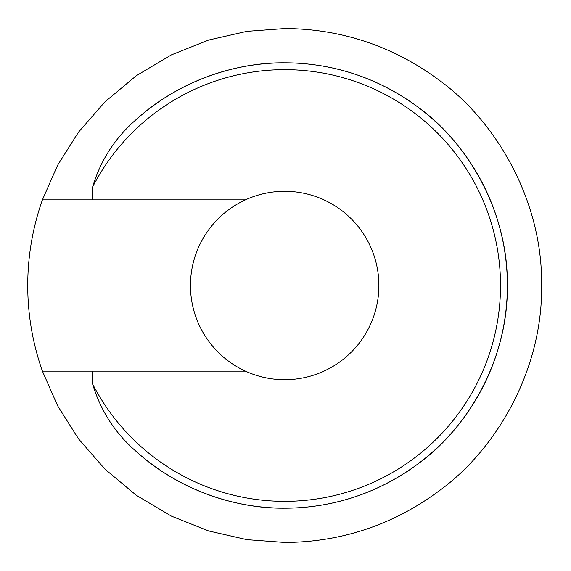 <?xml version="1.0" encoding="UTF-8"?>
<svg xmlns="http://www.w3.org/2000/svg" width="571" height="571" viewBox="0 0 571 571"><rect width="100%" height="100%" fill="white"/><g stroke="black" fill="none" stroke-linecap="round" stroke-linejoin="round"><path stroke-width="0.86" d="M284.679 62.81C231.441 62.26 175.126 83.837 135.884 119.817A222.69 222.69 0 0 1 507.369 285.5A222.69 222.69 0 0 1 284.679 508.19C321.216 508.111 370.087 499.368 418.293 463.652C466.114 429.478 508.247 361.093 507.369 285.5C508.247 209.907 466.114 141.522 418.293 107.348C370.087 71.632 321.216 62.889 284.679 62.81A222.69 222.69 0 0 1 507.369 285.5A222.69 222.69 0 0 1 135.884 451.183C175.126 487.163 231.441 508.74 284.679 508.19A222.69 222.69 0 0 1 135.884 451.183C115.021 433.054 100.596 410.656 92.616 383.99L92.616 371.15L245.43 371.15A94.215 94.215 0 0 0 378.894 285.5A94.215 94.215 0 0 0 245.43 199.85A94.215 94.215 0 0 0 245.43 371.15M42.425 199.85L57.635 165.183L78.598 132.029L105.057 101.759L136.326 75.7L171.321 54.909L208.672 40.049L246.922 31.341L284.679 28.55C326.833 28.636 383.227 38.735 438.849 79.94C494.029 119.368 542.643 198.273 541.629 285.5C542.643 372.727 494.029 451.632 438.849 491.06C383.227 532.265 326.833 542.364 284.679 542.45L246.922 539.659L208.672 530.951L171.321 516.091L136.326 495.3L105.057 469.241L78.598 438.971L57.635 405.817L42.425 371.15A256.95 256.95 0 0 1 42.425 199.85L92.616 199.85L92.616 187.01A215.838 215.838 0 0 1 500.517 285.5A215.838 215.838 0 0 1 92.616 383.99M245.43 199.85L92.616 199.85M135.884 119.817C114.942 138.061 100.525 160.458 92.616 187.01M92.616 371.15L42.425 371.15"/></g></svg>
